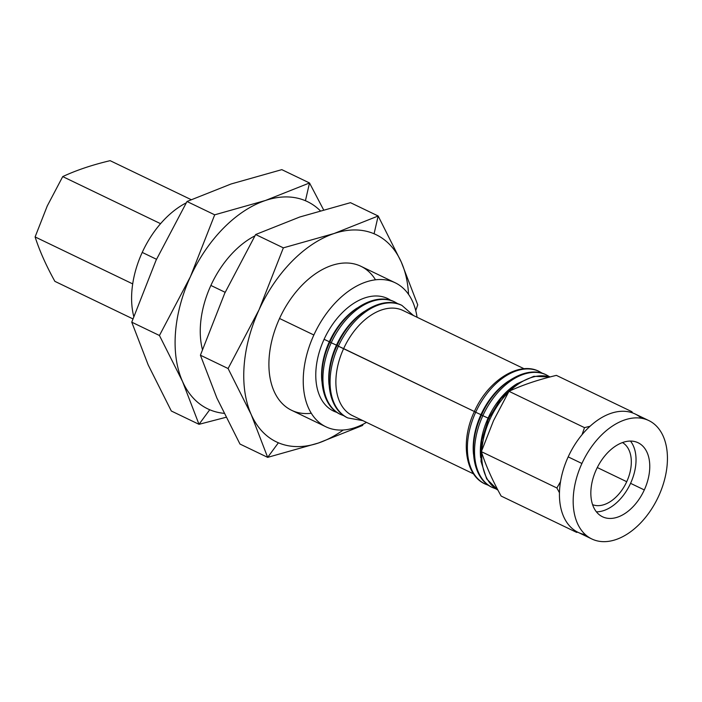 <?xml version="1.0" encoding="UTF-8"?>
<svg xmlns="http://www.w3.org/2000/svg" width="702" height="702" viewBox="0 0 702 702"><rect width="100%" height="100%" fill="white"/><g stroke="black" fill="none" stroke-linecap="round" stroke-linejoin="round"><path stroke-width="1.05" d="M331.23 342.76A62.434 39.602 -64.3 0 1 394.778 301.974A62.434 39.602 115.7 0 0 331.23 342.76L329.896 342.067L331.23 342.76A62.434 39.602 115.7 0 0 340.645 414.487A62.434 39.602 -64.3 0 1 331.23 342.76L336.486 345.156L331.23 342.76M353.238 415.97A58.327 36.995 -64.3 0 1 343.638 348.596L474.385 411.504L338.382 346.2A62.434 39.602 -64.3 0 1 401.93 305.414A62.434 39.602 115.7 0 0 338.382 346.2L337.048 345.516L338.382 346.2A62.434 39.602 115.7 0 0 347.797 417.936A62.434 39.602 -64.3 0 1 338.382 346.2L343.638 348.596A58.327 36.995 115.7 0 0 352.439 415.61L473.569 473.894M482.844 415.707A62.434 39.602 -64.3 0 1 546.393 374.921A62.434 39.602 115.7 0 0 482.844 415.707L481.511 415.014L482.844 415.707A62.434 39.602 115.7 0 0 492.26 487.434A62.434 39.602 -64.3 0 1 482.844 415.707L488.101 418.102A58.327 36.995 115.7 0 0 480.651 457.66A58.327 36.995 -64.3 0 1 488.101 418.102L482.844 415.707M475.693 412.267A62.434 39.602 -64.3 0 1 539.241 371.481A62.434 39.602 115.7 0 0 475.693 412.267L474.359 411.574L475.693 412.267A62.434 39.602 115.7 0 0 485.108 483.994A62.434 39.602 -64.3 0 1 475.693 412.267L480.949 414.663A58.327 36.995 115.7 0 0 473.499 454.22A58.327 36.995 -64.3 0 1 480.949 414.663L475.693 412.267M338.443 346.068L337.925 345.849L338.443 346.068M331.291 342.629L330.774 342.409L331.291 342.629M475.754 412.135L475.236 411.916L475.754 412.135M482.906 415.575L482.388 415.356L482.906 415.575M542.69 373.455L539.241 371.481C519.164 360.837 488.013 380.361 474.359 411.574L475.228 411.907M549.841 376.895L546.393 374.921C526.316 364.277 495.164 383.801 481.511 415.014L482.379 415.347M413.46 315.523L401.93 305.414C381.853 294.77 350.702 314.294 337.048 345.516L337.916 345.849M398.236 303.948L394.778 301.974C374.701 291.33 343.55 310.854 329.896 342.067L330.765 342.4M337.118 412.46A62.434 39.602 -64.3 0 1 324.078 339.32L329.335 341.716A58.327 36.995 -64.3 0 1 357.116 308.046A58.327 36.995 115.7 0 0 329.335 341.716L329.931 341.997L329.335 341.716A58.327 36.995 115.7 0 0 321.885 381.274A58.327 36.995 -64.3 0 1 329.335 341.716L324.078 339.32A62.434 39.602 115.7 0 0 333.494 411.047L337.188 412.513M329.036 384.714A58.327 36.995 -64.3 0 1 336.486 345.156A58.327 36.995 115.7 0 0 329.036 384.714M337.083 345.437L336.486 345.156L337.083 345.437M497.937 490.11A62.434 39.602 -64.3 0 1 481.721 452.746A62.434 39.602 115.7 0 0 497.937 490.11L486.653 478.852L481.01 461.486L481.73 440.4L488.662 418.462L489.996 419.147A62.434 39.602 115.7 0 0 481.844 450.21A62.434 39.602 -64.3 0 1 489.996 419.147L489.531 418.796M488.689 418.383L488.101 418.102A58.327 36.995 -64.3 0 1 515.882 384.433A58.327 36.995 115.7 0 0 488.101 418.102L488.689 418.383M481.537 414.943L480.949 414.663A58.327 36.995 -64.3 0 1 508.731 380.993A58.327 36.995 115.7 0 0 480.949 414.663L481.537 414.943M489.54 418.796L490.057 419.015L489.54 418.796M648.788 420.559L635.056 413.952A65.698 41.672 115.7 0 0 568.181 456.879L581.914 463.487A65.698 41.672 -64.3 0 1 648.788 420.559A65.698 41.672 -64.3 0 1 658.695 496.042A65.698 41.672 -64.3 0 1 591.821 538.969A65.698 41.672 -64.3 0 1 581.914 463.487L568.181 456.879A65.698 41.672 115.7 0 0 578.088 532.362L591.821 538.969M630.466 441.075A41.067 26.044 -64.3 0 1 630.572 483.336L644.304 489.935A41.067 26.044 115.7 0 0 638.109 442.76A41.067 26.044 115.7 0 0 596.305 469.585A41.067 26.044 115.7 0 0 602.5 516.769A41.067 26.044 115.7 0 0 644.304 489.935L630.572 483.336A41.067 26.044 115.7 0 0 630.466 441.075M54.879 281.353C46.104 265.496 39.505 250.693 35.1 236.934L47.253 205.967L62.724 176.597C76.343 170.235 92.146 164.926 110.135 160.67C92.146 164.926 76.343 170.235 62.724 176.597L47.253 205.967L35.1 236.934C39.505 250.693 46.104 265.496 54.879 281.353L132.88 318.875L54.879 281.353M592.593 504.668A34.495 21.876 115.7 0 0 626.728 481.704L597.288 467.541L626.728 481.704A34.495 21.876 -64.3 0 1 592.593 504.668M501.14 496.06C492.356 480.203 485.766 465.4 481.361 451.649L493.515 420.673L508.985 391.304C522.604 384.95 538.399 379.642 556.388 375.377C538.399 379.642 522.604 384.95 508.985 391.304L493.515 420.673L481.361 451.649C485.766 465.4 492.356 480.203 501.14 496.06L576.658 532.397L501.14 496.06M560.521 481.669L556.879 487.978L559.459 492.76L556.879 487.978L481.361 451.649L556.879 487.978L560.521 481.669M156.502 259.284L142.225 252.413A79.905 50.684 115.7 0 0 133.74 316.391A79.905 50.684 -64.3 0 1 142.225 252.413A79.905 50.684 -64.3 0 1 186.197 202.878A79.905 50.684 115.7 0 0 142.225 252.413L156.502 259.284M199.008 424.324L171.314 411.003L148.219 364.996L171.314 411.003L199.008 424.324L182.546 381.511L159.442 335.495L190.391 276.755L214.698 214.821L265.426 200.491L309.512 182.968L305.431 200.728A114.979 72.929 -64.3 0 1 320.182 210.653A114.979 72.929 115.7 0 0 305.431 200.728L309.512 182.968L265.426 200.491A114.979 72.929 -64.3 0 1 305.431 200.728A114.979 72.929 115.7 0 0 265.426 200.491A114.979 72.929 115.7 0 0 190.391 276.755A114.979 72.929 115.7 0 0 182.546 381.511L199.008 424.324L209.731 409.757A114.979 72.929 -64.3 0 1 182.546 381.511A114.979 72.929 115.7 0 0 209.731 409.757A114.979 72.929 115.7 0 0 224.017 413.329A114.979 72.929 -64.3 0 1 209.731 409.757L199.008 424.324L225.974 417.304M231.098 183.977L281.818 169.647L231.098 183.977L187.004 201.5L156.063 260.24L131.757 322.174L148.219 364.996L131.757 322.174L159.442 335.495L131.757 322.174L156.063 260.24L187.004 201.5L214.698 214.821L187.004 201.5L231.098 183.977M225.158 292.313L210.881 285.442A79.905 50.684 115.7 0 0 202.395 349.42A79.905 50.684 -64.3 0 1 210.881 285.442L225.158 292.313M311.293 413.267A79.905 50.684 -64.3 0 1 279.536 318.48L313.864 334.994L279.536 318.48A79.905 50.684 115.7 0 0 291.584 410.284L325.912 426.798A79.905 50.684 -64.3 0 1 313.864 334.994A79.905 50.684 -64.3 0 1 395.208 282.783A79.905 50.684 -64.3 0 1 417.067 317.251A79.905 50.684 115.7 0 0 373.341 280.124A79.905 50.684 115.7 0 0 313.864 334.994A79.905 50.684 115.7 0 0 311.039 412.846A79.905 50.684 115.7 0 0 366.497 422.376A79.905 50.684 -64.3 0 1 325.912 426.798M374.078 233.766L378.167 215.997L334.073 233.52A114.979 72.929 -64.3 0 1 374.078 233.766A114.979 72.929 115.7 0 0 334.073 233.52A114.979 72.929 115.7 0 0 259.047 309.784A114.979 72.929 115.7 0 0 251.202 414.54L267.664 457.362L278.387 442.786A114.979 72.929 -64.3 0 1 251.202 414.54A114.979 72.929 115.7 0 0 278.387 442.786A114.979 72.929 115.7 0 0 318.392 443.032A114.979 72.929 115.7 0 0 343.287 429.993A114.979 72.929 -64.3 0 1 318.392 443.032A114.979 72.929 -64.3 0 1 278.387 442.786L267.664 457.362L318.392 443.032L267.664 457.362L251.202 414.54L228.097 368.532L200.412 355.212L216.874 398.025L239.97 444.041L216.874 398.025L200.412 355.212L228.097 368.532L259.047 309.784L283.354 247.85L255.66 234.529L224.719 293.269L200.412 355.212L224.719 293.269L255.66 234.529L283.354 247.85L334.073 233.52L378.167 215.997L350.473 202.676L299.754 217.006L350.473 202.676L378.167 215.997L401.263 262.013A114.979 72.929 115.7 0 0 374.078 233.766A114.979 72.929 -64.3 0 1 401.263 262.013L417.725 304.826L415.742 310.617L417.725 304.826L401.263 262.013L378.167 215.997L374.078 233.766M408.546 294.366A114.979 72.929 115.7 0 0 401.263 262.013A114.979 72.929 -64.3 0 1 408.546 294.366M395.208 282.783L360.881 266.269A79.905 50.684 115.7 0 0 279.536 318.48A79.905 50.684 -64.3 0 1 375.5 279.8M239.97 444.041L267.664 457.362L239.97 444.041M299.754 217.006L255.66 234.529L299.754 217.006M363.285 424.122L362.478 425.509L318.392 443.032L362.478 425.509M259.047 309.784A114.979 72.929 -64.3 0 1 334.073 233.52L283.354 247.85L259.047 309.784L228.097 368.532L251.202 414.54A114.979 72.929 -64.3 0 1 259.047 309.784M254.852 235.907A79.905 50.684 115.7 0 0 210.881 285.442A79.905 50.684 -64.3 0 1 254.852 235.907M309.512 182.968L281.818 169.647L309.512 182.968L323.517 209.696L309.512 182.968M190.391 276.755A114.979 72.929 -64.3 0 1 265.426 200.491L214.698 214.821L190.391 276.755L159.442 335.495L182.546 381.511A114.979 72.929 -64.3 0 1 190.391 276.755M391.084 300.509L387.627 298.534A62.434 39.602 115.7 0 0 324.078 339.32A62.434 39.602 -64.3 0 1 390.988 300.482M596.419 511.846A41.067 26.044 115.7 0 0 630.572 483.336A41.067 26.044 -64.3 0 1 596.419 511.846M622.472 442.576A34.495 21.876 -64.3 0 1 626.728 481.704A34.495 21.876 115.7 0 0 622.472 442.576M590.031 426.263L584.503 427.641L508.985 391.304L584.503 427.641L590.031 426.263M577.667 532.151L576.658 532.397L576.342 531.44M582.046 434.678L584.503 427.641M630.642 412.293L631.914 411.714L556.388 375.377L631.914 411.714L632.563 412.908M132.704 283.898L35.1 236.934L132.704 283.898M160.565 223.675L62.724 176.597L160.565 223.675M191.119 199.631L110.135 160.67L191.119 199.631M581.914 463.487A65.698 41.672 115.7 0 0 592.962 539.487A65.698 41.672 115.7 0 0 658.695 496.042A65.698 41.672 115.7 0 0 647.648 420.042A65.698 41.672 115.7 0 0 581.914 463.487M596.305 469.585A41.067 26.044 -64.3 0 1 637.398 442.435A41.067 26.044 -64.3 0 1 644.304 489.935A41.067 26.044 -64.3 0 1 603.22 517.093A41.067 26.044 -64.3 0 1 596.305 469.585M585.433 534.67A65.698 41.672 -64.3 0 1 568.181 456.879A65.698 41.672 -64.3 0 1 641.444 418.252M489.996 419.147A62.434 39.602 -64.3 0 1 508.38 392.339A62.434 39.602 115.7 0 0 489.996 419.147M509.845 390.917A62.434 39.602 -64.3 0 1 550.008 376.974A62.434 39.602 115.7 0 0 509.845 390.917M524.148 368.769L403.009 310.495A58.327 36.995 115.7 0 0 343.638 348.596A58.327 36.995 -64.3 0 1 403.799 310.889M364.268 311.486A58.327 36.995 115.7 0 0 336.486 345.156A58.327 36.995 -64.3 0 1 364.268 311.486M488.803 485.459L485.108 483.994C465.11 475.245 460.258 441.137 474.359 411.574M495.954 488.899L492.26 487.434C472.262 478.685 467.409 444.585 481.511 415.014M362.89 420.638L347.797 417.936C327.799 409.178 322.946 375.079 337.048 345.516M344.34 415.953L340.645 414.487C320.647 405.738 315.795 371.639 329.896 342.067M488.662 418.462L500.877 398.648L516.646 383.906L533.81 376.316L550.052 376.965"/></g></svg>
